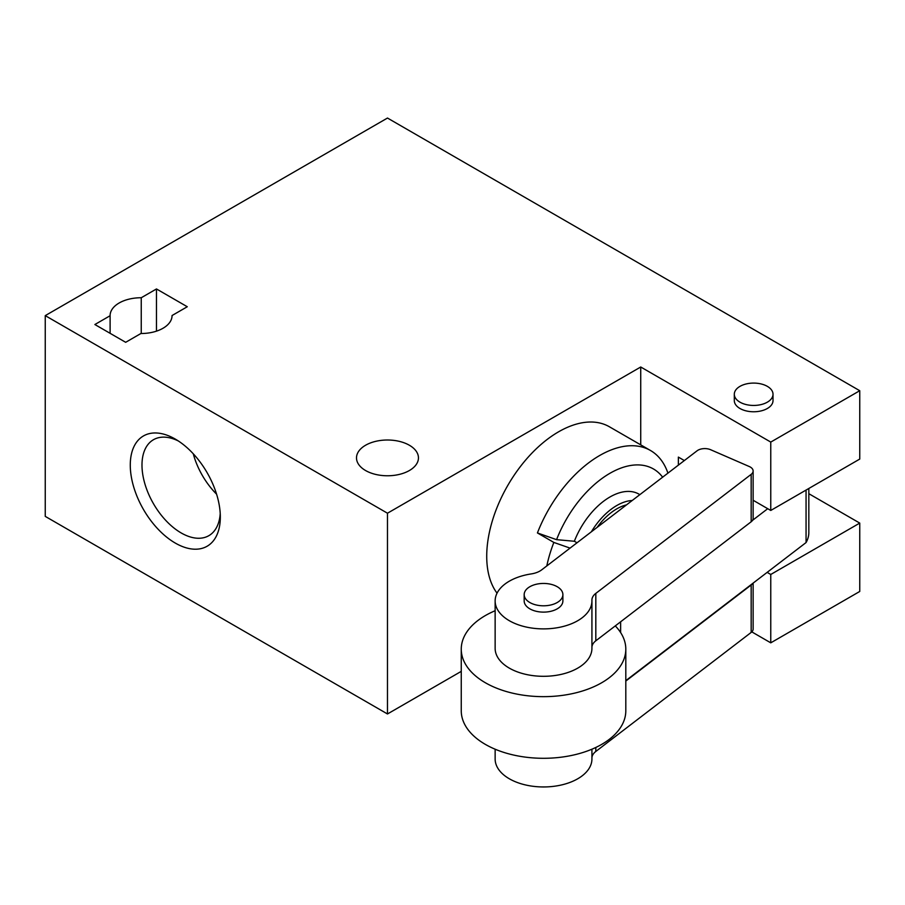 <?xml version="1.0" encoding="UTF-8"?>
<svg xmlns="http://www.w3.org/2000/svg" width="905" height="905" viewBox="0 0 905 905"><rect width="100%" height="100%" fill="white"/><g stroke="black" fill="none" stroke-linecap="round" stroke-linejoin="round"><path stroke-width="1.36" d="M667.924 473.134A101.632 58.678 -60 0 0 650.48 450.486A101.632 58.678 -60 0 0 537.423 532.943L556.575 539.663A87.118 50.295 -60 0 1 662.63 477.184M556.575 539.663L574.358 541.258A58.078 33.53 -60 0 1 639.824 494.662M625.808 680.65L806.061 542.559A55.171 31.856 0 0 0 808.832 532.581L808.832 488.474M110.105 333.312L110.105 315.732L94.878 324.522L125.671 342.305L140.897 333.515A30.974 17.885 180 0 0 172.052 315.63A30.974 17.885 180 0 0 172.052 315.528L172.052 315.732M45.25 315.63L387.476 513.214L640.729 367L770.766 442.081L859.75 390.711L387.476 118.046L45.25 315.63L45.25 516.382L387.476 713.966L461.256 671.363M751.806 631.882L770.766 642.833L859.75 591.463L859.75 523.09L808.832 493.7M859.75 390.711L859.75 459.073L770.766 510.454L753.13 500.261M770.766 442.081L770.766 510.454M767.146 572.367L770.766 574.471L859.75 523.09M770.766 574.471L770.766 642.833M684.35 460.555L678.365 457.104L678.365 465.136M640.729 367L640.729 444.853M497.037 593.171A101.632 58.678 -60 0 1 514.3 475.012A101.632 58.678 -60 0 1 609.404 426.775L650.48 450.486M387.476 513.214L387.476 713.966M110.105 315.732A30.974 17.885 180 0 1 110.093 315.63A30.974 17.885 180 0 1 141.248 297.745L141.248 333.515M175.299 543.079A63.678 36.766 -120 0 0 220.322 517.083A63.678 36.766 -120 0 0 175.299 439.095A63.678 36.766 -120 0 0 130.275 465.091A63.678 36.766 -120 0 0 175.299 543.079M734.306 394.263L734.306 400.587A19.356 11.177 0 0 0 739.973 408.494A19.356 11.177 0 0 0 761.071 410.915A19.356 11.177 0 0 0 773.017 400.587L773.017 394.263A19.356 11.177 0 0 0 753.661 383.087A19.356 11.177 0 0 0 734.306 394.263A19.356 11.177 0 0 0 739.973 402.171A19.356 11.177 0 0 0 761.071 404.592A19.356 11.177 0 0 0 773.017 394.263M409.377 445.249A30.974 17.885 180 0 1 418.449 457.896A30.974 17.885 180 0 1 387.476 475.77A30.974 17.885 180 0 1 356.502 457.896A30.974 17.885 180 0 1 375.62 441.369A30.974 17.885 180 0 1 409.377 445.249M172.052 315.528L187.278 306.738L156.475 288.955L141.248 297.745M193.274 453.801A55.397 31.98 -120 0 0 216.578 494.164M178.33 440.961A55.397 31.98 -120 0 0 153.454 439.728A55.397 31.98 -120 0 0 144.97 484.118A55.397 31.98 -120 0 0 181.158 532.932A55.397 31.98 -120 0 0 208.851 535.669A55.397 31.98 -120 0 0 220.22 513.52M156.475 331.151L156.475 288.955M806.061 490.08L806.061 542.559M591.927 647.086A19.356 11.177 0 0 1 595.818 640.808L751.173 521.778A9.684 5.588 0 0 0 752.53 520.341L767.734 508.689M620.626 621.803L620.626 632.561M752.53 520.341A9.684 5.588 0 0 0 753.13 518.407L753.13 470.996A9.684 5.588 0 0 0 749.272 466.528L710.617 449.717A9.684 5.588 0 0 0 697.065 450.814L541.699 569.845A19.356 11.177 0 0 1 531.178 573.928A48.395 27.942 0 0 0 495.137 600.943A48.395 27.942 0 0 0 543.532 628.885A48.395 27.942 0 0 0 591.927 600.943A48.395 27.942 0 0 0 591.915 600.354A19.356 11.177 0 0 1 591.915 600.117A19.356 11.177 0 0 1 595.818 593.386L751.173 474.356A9.684 5.588 0 0 0 753.13 470.996M591.384 531.778A52.49 30.306 -60 0 1 632.21 500.499M597.108 527.389A48.395 27.942 -60 0 1 626.486 504.888M546.801 565.93A101.632 58.678 -60 0 1 553.849 542.434L570.06 548.113M537.423 532.943L553.849 542.434M495.137 600.943L495.137 648.365A48.395 27.942 0 0 0 543.532 676.307A48.395 27.942 0 0 0 591.927 648.365L591.927 600.943M524.176 594.619L524.176 600.943A19.356 11.177 0 0 0 529.844 608.839A19.356 11.177 0 0 0 550.941 611.271A19.356 11.177 0 0 0 562.887 600.943L562.887 594.619A19.356 11.177 0 0 0 543.532 583.442A19.356 11.177 0 0 0 524.176 594.619A19.356 11.177 0 0 0 529.844 602.526A19.356 11.177 0 0 0 550.941 604.947A19.356 11.177 0 0 0 562.887 594.619M625.808 681.058L751.173 585.003A9.684 5.588 0 0 0 752.53 583.567M595.818 747.473L595.818 751.455L751.173 632.425A9.684 5.588 0 0 0 753.13 629.054L753.13 583.114M495.137 749.216L495.137 759.012A48.395 27.942 0 0 0 543.532 786.954A48.395 27.942 0 0 0 591.927 759.012L591.927 749.216M595.818 751.455A19.356 11.177 0 0 0 591.927 757.734M495.137 610.739A82.276 47.501 0 0 0 461.256 649.157A82.276 47.501 0 0 0 485.352 682.743A82.276 47.501 0 0 0 575.014 693.038A82.276 47.501 0 0 0 625.808 649.157A82.276 47.501 0 0 0 615.276 625.898M461.256 649.157L461.256 710.798A82.276 47.501 0 0 0 485.352 744.385A82.276 47.501 0 0 0 575.014 754.68A82.276 47.501 0 0 0 625.808 710.798L625.808 649.157M577.017 542.785L574.358 541.258M595.818 640.808L595.818 593.386M751.173 521.778L751.173 474.356M751.173 585.003L751.173 632.425"/></g></svg>
